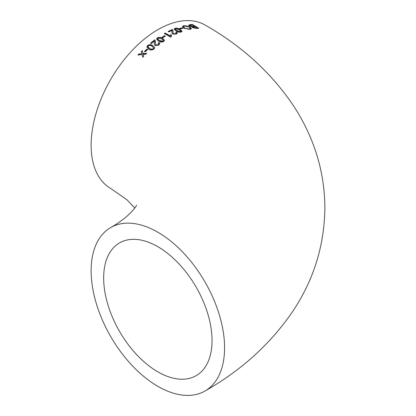 <?xml version="1.0" encoding="UTF-8"?>
<svg xmlns="http://www.w3.org/2000/svg" width="416" height="416" viewBox="0 0 416 416"><rect width="100%" height="100%" fill="white"/><g stroke="black" fill="none" stroke-linecap="round" stroke-linejoin="round"><path stroke-width="0.62" d="M157.851 232.232A94.359 54.48 -120 0 0 110.672 227.562A94.359 54.48 -120 0 0 110.672 336.518A94.359 54.48 -120 0 0 205.031 390.998A94.359 54.48 -120 0 0 219.492 315.385A94.359 54.48 -120 0 0 157.851 232.232M205.031 390.998C241.722 370.146 271.144 343.335 293.285 310.554C313.784 279.547 324.308 245.534 324.87 208.53C324.849 184.34 320.206 161.07 310.944 138.72C306.202 127.286 300.425 116.36 293.618 105.955C271.45 72.946 241.92 45.963 205.031 25.002A94.359 54.48 120 0 0 157.851 29.676A94.359 54.48 120 0 0 96.205 112.83A94.359 54.48 120 0 0 110.672 188.438L126.844 199.68L134.82 208M147.685 49.483L146.952 49.078L144.513 51.392L145.246 51.797L147.685 49.483M153.956 49.067L154.726 47.71L152.807 45.568C151.226 44.424 149.49 44.408 147.607 45.516L146.827 46.925L148.741 49.114C150.332 50.232 152.069 50.222 153.956 49.067M154.44 41.059L154.284 43.888L155.142 45.64L158.834 45.063L159.791 43.586L159.084 42.515L158.184 43.072L158.751 43.805L158.205 44.684L155.964 44.985L155.334 43.576L155.532 41.397L154.768 39.842L150.618 43.087L151.346 43.503L154.44 41.059L154.508 41.704M163.717 41.486L164.492 40.342L162.573 38.303C161.013 37.17 159.281 37.024 157.373 37.861L156.593 39.047L158.506 41.122C160.066 42.234 161.803 42.354 163.717 41.486M164.528 35.698L165.261 36.119L162.822 37.648L162.089 37.227L164.528 35.698L165.261 36.379M170.711 37.175L171.2 36.899L171.527 34.98L170.794 34.559L170.144 35.916L165.178 33.046L164.367 33.509L170.711 37.175M172.016 30.368L171.86 32.562L172.718 34.065L176.41 34.122L177.367 33.098L176.66 32.157L175.755 32.464L176.327 33.124L175.781 33.732L173.534 33.66L172.91 32.432L173.108 30.784L172.338 29.468L168.189 31.434L168.922 31.86L172.016 30.368L172.078 30.914M174.944 28.309L174.164 29.11L176.077 30.992C177.648 32.079 179.384 32.427 181.293 32.037L182.062 31.273L180.149 29.416C178.584 28.314 176.847 27.945 174.944 28.309L174.944 28.569C176.836 28.2 178.573 28.569 180.149 29.676L182.052 31.398M182.837 28.179L182.104 27.747L179.66 28.522L180.393 28.954L182.837 28.179M189.878 26.879L183.726 25.6L182.442 26.608L183.924 28.252L190.154 29.427L191.454 28.501L189.878 26.879L191.438 28.631M192.088 27.165L192.192 26.775L192.644 27.68L196.326 28.402L198.702 28.257L192.436 24.476L190.008 24.643L188.703 25.194L189.472 26.021L192.192 26.775L192.062 27.03M142.236 50.617L141.3 51.542L141.981 53.763L138.954 53.95L138.003 54.959L142.168 54.548L142.724 57.283L143.655 56.306L143.172 54.361L145.678 54.241L146.63 53.3L142.979 53.586L142.236 50.617L142.979 53.846L146.63 53.565M212.046 340.564A76.638 44.247 -120 0 0 178.589 263.437A76.638 44.247 -120 0 0 119.532 242.908A76.638 44.247 -120 0 0 119.532 331.401A76.638 44.247 -120 0 0 196.17 375.648A76.638 44.247 -120 0 0 212.046 340.564M142.979 53.586L142.979 53.846M143.172 54.361L143.655 56.566M138.003 55.219L138.954 54.21L141.981 53.763M138.954 53.95L138.954 54.21M141.3 51.802L142.236 50.877M193.019 27.264L193.352 27.773L197.158 28.106L193.352 27.513L192.951 27.128L195.286 26.712L197.158 27.846M188.729 25.329L192.436 24.736L198.702 28.517M189.862 25.568L190.278 26.172L194.553 26.53L190.278 25.906L189.81 25.423L192.353 24.955L194.553 26.27M190.008 24.643L190.008 24.908M192.436 24.476L192.436 24.736M193.352 27.513L193.352 27.773M195.874 27.934L195.874 28.194M190.278 25.906L190.278 26.172M193.04 26.385L193.04 26.645M182.452 26.744L183.014 26.099L185.182 25.735L187.834 26.229L189.878 27.139M183.55 26.884L184.74 28.293L189.41 29.245L190.174 28.933L190.346 28.428M183.726 25.6L183.726 25.86M184.74 28.033L183.529 26.749L184.465 26.031L189.046 27.004L190.367 28.298L189.41 28.985L184.74 28.293M189.41 28.985L189.41 29.245M179.66 28.782L182.104 28.007L182.837 28.439M182.104 27.747L182.104 28.007M174.179 29.234L174.944 28.569M175.204 29.255L175.542 29.973L176.894 30.914L180.648 31.907L181.028 31.356M180.149 29.416L180.149 29.676M176.894 30.649L175.183 29.12L175.594 28.688L179.332 29.708L181.054 31.231L180.648 31.647L176.894 30.649L176.894 30.914M180.648 31.647L180.648 31.907M168.189 31.694L172.338 29.728L173.103 30.924M172.338 29.468L172.338 29.728M173.534 33.66L175.781 33.992L176.301 33.254M172.91 32.557L173.534 33.92M175.781 33.732L175.781 33.992M175.755 32.729L176.66 32.417L177.351 33.228M176.66 32.157L176.66 32.417M171.865 32.687L172.016 30.628M164.367 33.774L165.178 33.306L170.144 36.176L170.794 34.819L171.527 35.24M165.178 33.046L165.178 33.306M170.144 35.916L170.144 36.176M170.794 34.559L170.794 34.819M171.059 36.374L171.122 36.946M162.089 37.487L164.528 35.958M156.598 39.172L157.373 38.121C159.271 37.284 161.008 37.43 162.573 38.563L164.481 40.472M157.622 39.005L157.966 39.832L161.169 41.605L162.703 41.569L163.462 40.617M157.373 37.861L157.373 38.121M162.573 38.303L162.573 38.563M158.018 38.236L161.756 38.844L163.478 40.492L163.072 41.111L159.318 40.534L157.607 38.875L158.018 38.236M159.318 40.534L159.318 40.799M163.072 41.111L163.072 41.371M150.618 43.347L154.768 40.108L155.532 41.543M154.768 39.842L154.768 40.108M155.964 44.985L155.964 45.25L158.205 44.944L158.735 43.94M155.34 43.701L155.964 45.25M158.205 44.684L158.205 44.944M158.184 43.332L159.084 42.775L159.786 43.716M159.084 42.515L159.084 42.775M154.289 44.018L154.44 41.319M146.832 47.044L147.607 45.776C149.484 44.668 151.216 44.684 152.807 45.833L153.795 46.478L154.721 47.84M147.857 46.774L148.221 47.684L149.552 48.641C150.644 49.509 151.897 49.618 153.312 48.963L153.702 48.1M147.607 45.516L147.607 45.776M152.807 45.568L152.807 45.833M148.257 45.885C149.666 45.261 150.914 45.38 151.996 46.254L153.717 47.97L153.312 48.703C151.892 49.358 150.639 49.249 149.552 48.381L147.841 46.644L148.257 45.885M149.552 48.381L149.552 48.641M153.312 48.703L153.312 48.963M144.513 51.652L146.952 49.338L147.685 49.743M146.952 49.078L146.952 49.338M172.016 31.335L172.016 31.595M154.445 42.297L154.445 42.557M110.672 227.562C130.593 216.31 137.015 205.109 136.542 205.176M192.951 27.128L192.951 27.388M189.805 25.423L189.805 25.683M183.529 26.749L183.529 27.009M190.367 28.298L190.367 28.558M181.054 31.231L181.054 31.491M175.183 29.12L175.183 29.38M172.91 32.432L172.91 32.692M176.327 33.124L176.327 33.384M171.054 36.244L171.054 36.504M157.607 38.875L157.607 39.135M163.478 40.492L163.478 40.752M155.334 43.576L155.334 43.841M158.751 43.805L158.751 44.065M147.841 46.644L147.841 46.904M153.717 47.97L153.717 48.23"/></g></svg>
